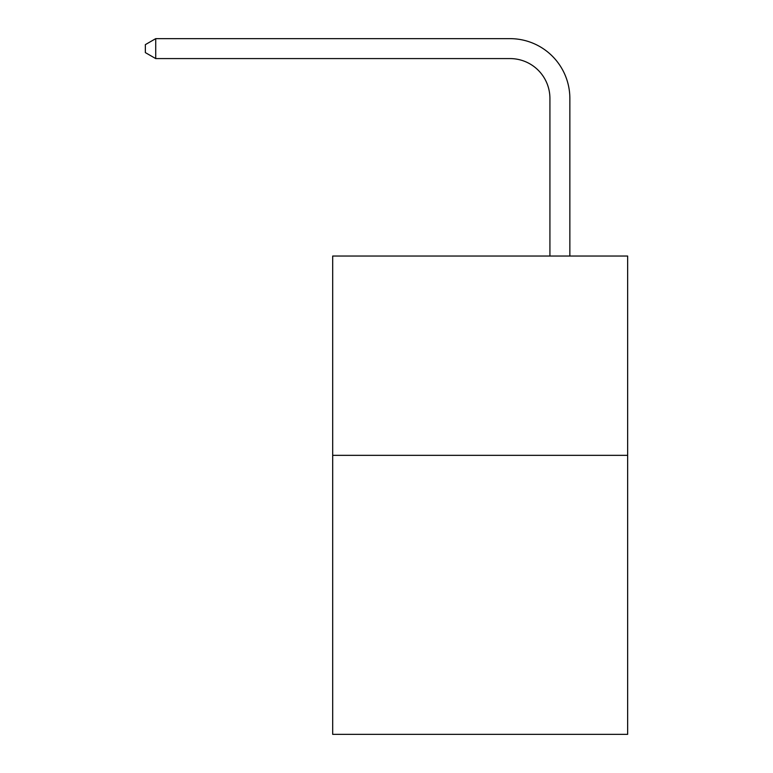 <?xml version="1.0" encoding="UTF-8"?>
<svg xmlns="http://www.w3.org/2000/svg" width="773" height="773" viewBox="0 0 773 773"><rect width="100%" height="100%" fill="white"/><g stroke="black" fill="none" stroke-linecap="round" stroke-linejoin="round"><path stroke-width="1.16" d="M627.647 455.336L627.647 734.35L332.69 734.35L332.69 256.037L627.647 256.037L627.647 455.336L332.69 455.336M549.922 256.037L549.922 98.442A39.858 39.858 0 0 0 510.064 58.584L155.721 58.584L145.353 52.603L145.353 44.631L155.721 38.65L510.064 38.65A59.792 59.792 0 0 1 569.856 98.442L569.856 256.037M549.922 98.442A39.858 39.858 0 0 0 510.064 58.584A39.858 39.858 0 0 1 549.922 98.442A39.858 39.858 0 0 0 510.064 58.584A39.858 39.858 0 0 1 549.922 98.442A39.858 39.858 0 0 0 510.064 58.584A39.858 39.858 0 0 1 549.922 98.442M155.721 38.65L510.064 38.65L155.721 38.65L510.064 38.65L155.721 38.65L510.064 38.65L155.721 38.65L155.721 58.584"/></g></svg>
